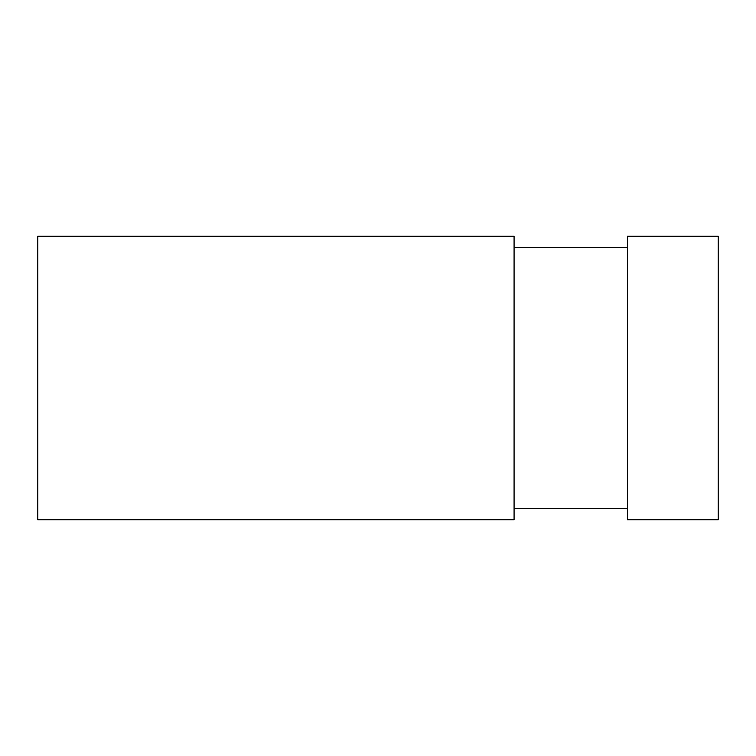 <?xml version="1.0" encoding="UTF-8"?>
<svg xmlns="http://www.w3.org/2000/svg" width="756" height="756" viewBox="0 0 756 756"><rect width="100%" height="100%" fill="white"/><g stroke="black" fill="none" stroke-linecap="round" stroke-linejoin="round"><path stroke-width="1.13" d="M37.8 519.75L37.8 236.25L514.08 236.25L514.08 519.75L37.8 519.75M514.08 247.59L627.48 247.59M627.48 508.41L514.08 508.41M627.48 519.75L627.48 236.25L718.2 236.25L718.2 519.75L627.48 519.75"/></g></svg>

